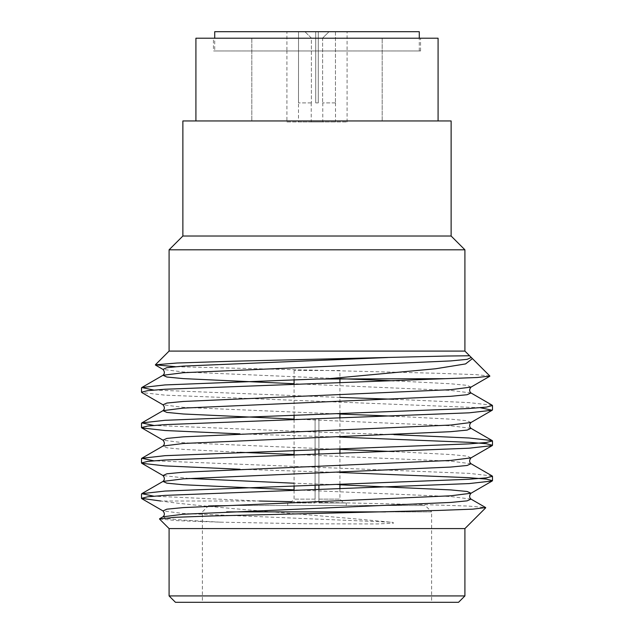 <?xml version="1.0" encoding="UTF-8"?>
<svg xmlns="http://www.w3.org/2000/svg" width="634" height="634" viewBox="0 0 634 634"><rect width="100%" height="100%" fill="white"/><g stroke="black" fill="none" stroke-linecap="round" stroke-linejoin="round"><path stroke-width="0.48" stroke-dasharray="3.17 2.38" d="M298.495 121.95L335.505 121.95L298.495 121.95L298.543 31.7L315.724 31.7L315.724 102.898L315.724 31.7L298.543 31.7L298.495 102.898M335.457 31.7L335.457 102.898L335.457 31.7L318.276 31.7L335.457 31.7M318.276 102.898L318.276 31.7L318.276 102.898L315.724 102.898L318.276 102.898L318.276 38.072L322.627 38.072L322.627 102.898L322.627 38.072L318.276 38.072L318.276 102.898L315.724 102.898L315.724 38.072L315.724 102.898L318.276 102.898M335.457 102.898L322.627 102.898L335.457 102.898M322.627 121.95L311.231 121.95L322.627 121.95M311.373 38.072L315.724 38.072L311.373 38.072L311.373 102.898L311.373 38.072L304.93 31.7L298.543 31.7L315.724 31.7L304.93 31.7L311.373 38.072M311.373 102.898L298.543 102.898L311.373 102.898M329.07 31.7L318.276 31.7L329.07 31.7L322.627 38.072L329.07 31.7M315.724 31.7L315.724 38.072L315.724 31.7M318.276 38.072L318.276 31.7L318.276 38.072M315.09 489.543L315.09 502.96L287.709 502.96L315.09 502.96L290.253 502.96L315.09 502.96L315.09 499.14L294.073 499.14L315.09 499.14L315.09 502.96L315.09 418.908L318.91 418.908L318.91 502.96L346.291 502.96L346.291 505.512L287.709 505.512L346.291 505.512M159.499 519L178.305 520.704L220.236 522.162L307.577 523.803L377.151 523.946L393.389 523.224C393.722 522.574 392.708 522.226 390.346 522.162C316.311 514.753 205.051 507.517 160.774 501.019L259.488 501.019L153.721 496.168M492.198 475.976L468.978 473.368L153.721 460.791M393.976 434.639L317 432.095L153.721 425.414M492.198 405.221L468.978 402.614L393.976 399.262M339.927 397.415L153.721 390.037M339.927 472.489L240.024 469.255M339.927 437.111L240.024 433.886M480.279 407.725L165.022 395.148L141.802 392.541M169.088 351.093L464.912 351.093M489.852 376.033L475.714 374.623L438.094 373.291L175.38 366.69M469.612 355.809L471.165 357.679M169.088 528.59L464.912 528.59M291.529 501.692L424.487 504.616L468.241 506.067L485.644 507.565M182.877 120.951L195.914 120.951L195.914 38.214L438.086 38.214L438.086 120.951L195.914 120.951L451.123 120.951M382.183 120.951L251.817 120.951L382.183 120.951L251.817 120.951L382.183 120.951L382.183 38.214L251.817 38.214L382.183 38.214L251.817 38.214L382.183 38.214L382.183 120.951M213.436 38.214L420.564 38.214L213.436 38.214L213.436 50.958L420.564 50.958L213.436 50.958M195.914 120.951L438.086 120.951M182.877 236.022L451.123 236.022M169.088 249.812L464.912 249.812M464.912 595.928L169.088 595.928M431.619 602.3L202.381 602.3L431.619 602.3L431.619 511.876L226.663 511.876M175.452 602.3L458.548 602.3M385.551 511.876L431.619 511.876L425.255 505.512L208.744 505.512L425.255 505.512M346.291 502.96L318.91 502.96L343.747 502.96L318.91 502.96L318.91 449.728M318.91 454.055L318.91 485.105M318.91 489.432L318.91 502.96L318.91 499.14L339.927 499.14L318.91 499.14L318.91 418.908L315.09 418.908L315.09 449.839M315.09 454.166L315.09 485.216M315.09 418.908L315.09 499.14L315.09 418.908L318.91 418.908L315.09 418.908M339.927 370.51L294.073 370.51L339.927 370.51L339.927 378.672M339.927 382.667L339.927 413.717M339.927 418.036L339.927 449.094M339.927 453.413L339.927 484.471M339.927 488.79L339.927 499.14L343.747 502.96M286.917 121.95L347.083 121.95L286.917 121.95L286.917 50.958L347.083 50.958L286.917 50.958L347.083 50.958L286.917 50.958L286.917 31.7L347.083 31.7L286.917 31.7M214.712 50.958L419.288 50.958L214.712 50.958L214.712 38.214M419.288 31.7L214.712 31.7M220.236 522.162L183.337 520.126L166.861 518.541L162.993 516.789M471.007 499.101L450.663 496.541L294.073 489.852M471.007 463.723L450.663 461.164L294.073 454.475M240.024 452.327L183.337 449.371L166.861 447.786L162.993 446.035M471.007 428.346L450.663 425.786L294.073 419.098M471.007 392.969L450.663 390.409L294.073 383.721M390.346 522.162L183.337 513.492L162.993 510.933M339.927 484.796L294.073 483.219M189.13 478.48L162.993 475.555M471.007 457.867L467.139 456.108L450.663 454.53L393.976 451.574M339.927 449.419L183.337 442.738L162.993 440.178M471.007 422.49L467.139 420.73L450.663 419.153L393.976 416.197M339.927 414.042L183.337 407.361L162.993 404.801M471.007 387.112L467.139 385.353L450.663 383.776L393.976 380.82M340.046 378.672L183.337 371.984L162.993 369.424M335.505 102.898L335.505 121.95M311.231 102.898L311.231 121.95M322.769 102.898L322.769 121.95M294.073 490.177L294.073 499.14L290.253 502.96M251.817 38.214L251.817 120.951L251.817 38.214M208.744 505.512L202.381 511.876L202.381 602.3M287.709 502.96L287.709 505.512M294.073 370.51L294.073 379.726M294.073 384.046L294.073 415.104M294.073 419.423L294.073 450.481M294.073 454.8L294.073 485.858M420.564 50.958L420.564 38.214M347.083 121.95L347.083 31.7M419.288 50.958L419.288 38.214"/><path stroke-width="0.95" d="M153.721 496.168L141.802 493.664L165.022 491.057L468.978 479.264L486.302 477.87L492.491 476.324L492.198 475.976L471.007 463.723L467.139 465.475L450.663 467.06L183.337 478.852L162.993 481.412L141.802 493.664M153.721 460.791L141.802 458.287L165.022 455.68L468.978 443.887L486.302 442.492L492.491 440.947L492.198 440.598L468.978 437.991L393.976 434.639M153.721 425.414L141.802 422.91L165.022 420.302L468.978 408.51L486.302 407.115L492.491 405.57L492.198 405.221L471.007 392.969L467.139 394.72L450.663 396.305L183.337 408.098L162.993 410.658L141.802 422.91M393.976 399.262L339.927 397.415M153.721 390.037L141.802 387.532L165.022 384.925L317 379.029L445.559 378.672L477.236 377.507L489.852 376.033L472.417 358.598L465.554 363.924L435.59 368.766L329.125 378.672M160.774 501.019L141.509 498.332L147.69 496.779L165.022 495.384L468.978 483.591L492.198 480.984L492.491 480.643L486.302 479.09L468.978 477.695L339.927 472.489M240.024 469.255L165.022 465.903L141.802 463.296L141.509 462.955L147.698 461.401L165.022 460.007L468.978 448.214L492.198 445.607L492.491 445.266L486.302 443.713L468.978 442.318L339.927 437.111M240.024 433.886L165.022 430.526L141.802 427.918L141.509 427.578L147.698 426.024L165.022 424.629L468.978 412.837L492.198 410.23L480.279 407.725M471.007 392.969C469.192 391.337 469.192 389.387 471.007 387.112L450.663 389.672L183.337 401.465L166.861 403.042L162.993 404.801L141.802 392.541L141.509 392.2L147.698 390.647L165.022 389.252L445.559 378.672M438.086 120.951L195.914 120.951L195.914 38.214L438.086 38.214L438.086 120.951L451.123 120.951L451.123 236.022L464.912 249.812L464.912 351.093L169.088 351.093L155.362 364.819L176.949 363.02L233.043 361.221L447.255 356.023L469.588 355.769L472.417 358.598M175.38 366.69L155.362 364.819M259.488 501.019L291.529 501.692M141.802 498.673L162.993 510.933C164.808 513.207 164.808 515.157 162.993 516.789L183.337 514.229L450.663 502.437L467.139 500.852L471.007 499.101L485.644 507.565L472.79 509.15L438.498 510.433L211.471 515.981L174.429 517.336L159.499 519L169.088 528.59L169.088 595.928L464.912 595.928L464.912 528.59L169.088 528.59M195.914 120.951L182.877 120.951L182.877 236.022L169.088 249.812L169.088 351.093M451.123 236.022L182.877 236.022M464.912 249.812L169.088 249.812M464.912 595.928L458.548 602.3L175.452 602.3L169.088 595.928M226.663 511.876L385.551 511.876M318.91 449.728L318.91 454.055M318.91 485.105L318.91 489.432M315.09 449.839L315.09 454.166M315.09 485.216L315.09 489.543M339.927 378.672L339.927 382.667M339.927 413.717L339.927 418.036M339.927 449.094L339.927 453.413M339.927 484.471L339.927 488.79M214.712 38.214L214.712 31.7L419.288 31.7L419.288 38.214M294.073 489.852L183.337 484.748L166.861 483.163L162.993 481.412C164.808 479.779 164.808 477.83 162.993 475.555L166.861 473.796L183.337 472.219L450.663 460.427L471.007 457.867C469.192 460.141 469.192 462.091 471.007 463.723M294.073 454.475L240.024 452.327M141.802 427.918L162.993 440.178C164.808 442.453 164.808 444.402 162.993 446.035L183.337 443.475L450.663 431.683L467.139 430.098L471.007 428.346L492.198 440.598M294.073 419.098L183.337 413.994L166.861 412.409L162.993 410.658C164.808 409.025 164.808 407.076 162.993 404.801M294.073 383.721L183.337 378.617L166.861 377.032L162.993 375.28L183.337 372.721L450.663 360.928L467.139 359.343L471.007 357.592M162.993 510.933L166.861 509.173L183.337 507.596L450.663 495.804L471.007 493.244L467.139 491.485L450.663 489.908L339.927 484.796M294.073 483.219L189.13 478.48M393.976 451.574L339.927 449.419M162.993 440.178L166.861 438.419L183.337 436.842L450.663 425.049L471.007 422.49C469.192 424.764 469.192 426.714 471.007 428.346M393.976 416.197L339.927 414.042M393.976 380.82L340.046 378.672M141.802 387.532L162.993 375.28C164.808 373.648 164.808 371.698 162.993 369.424L166.861 367.665L183.337 366.087L387.683 357.521M141.509 387.873L141.509 392.2M141.509 423.258L141.509 427.578M141.509 458.636L141.509 462.955M141.509 494.013L141.509 498.324M492.491 405.562L492.491 409.889M492.491 440.939L492.491 445.266M492.491 476.316L492.491 480.643M464.912 351.093L469.596 355.769M464.912 528.59L485.723 507.786M162.993 516.789L159.578 518.763M162.993 446.035L141.802 458.287M492.198 480.984L471.007 493.244C469.192 495.519 469.192 497.468 471.007 499.101M141.802 463.296L162.993 475.555M492.198 445.607L471.007 457.867M492.198 410.23L471.007 422.49M471.007 387.112L489.773 376.255M162.993 369.424L155.449 365.057M294.073 379.726L294.073 384.046M294.073 415.104L294.073 419.423M294.073 450.481L294.073 454.8M294.073 485.858L294.073 490.177"/></g></svg>
